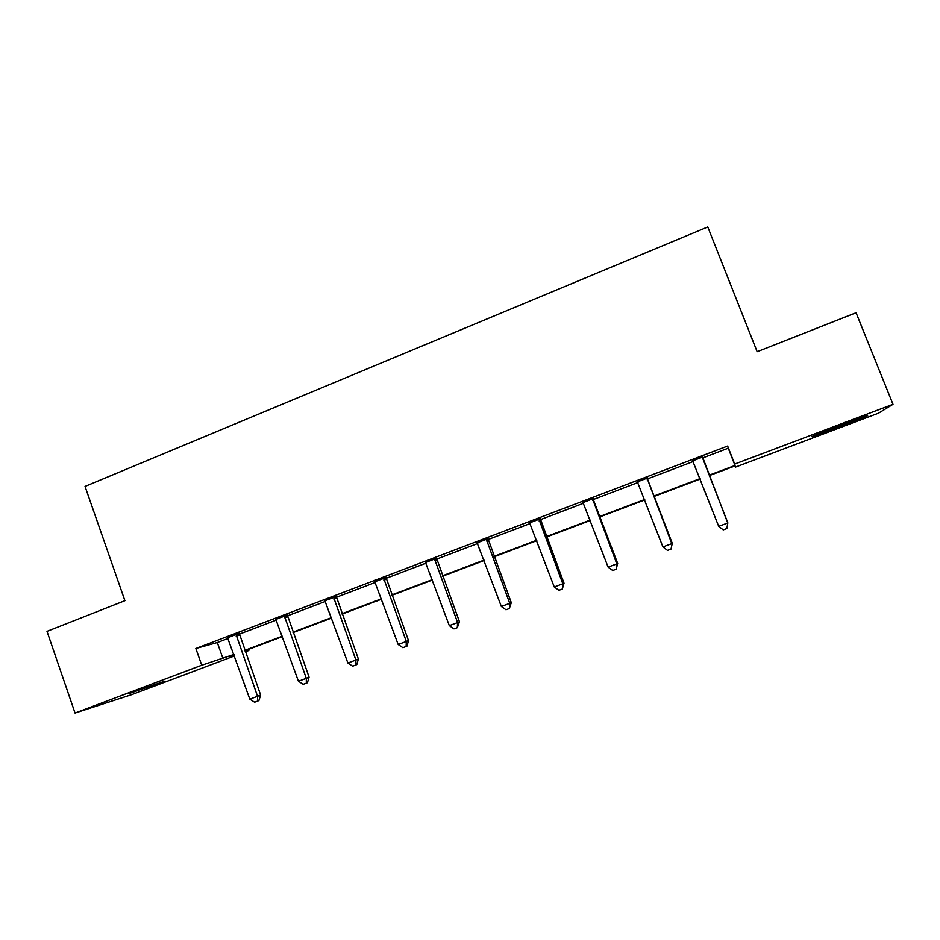 <?xml version="1.0" encoding="UTF-8"?>
<svg xmlns="http://www.w3.org/2000/svg" width="940" height="940" viewBox="0 0 940 940"><rect width="100%" height="100%" fill="white"/><g stroke="black" fill="none" stroke-linecap="round" stroke-linejoin="round"><path stroke-width="1.41" d="M129.05 693.591L165.005 681.077L129.05 693.591M841.723 424.716C862.192 417.066 870.534 414.211 866.75 416.162L837.587 427.688C817.483 435.208 809.223 438.028 812.806 436.148L841.723 424.716M234.471 655.932L131.988 694.554L75.035 713.049L47 631.363L124.903 600.684L85.035 486.427L707.773 226.951L757.158 351.713L856.07 312.75L893 404.306L878.454 413.201L735.397 467.121L735.104 465.888L709.418 475.57M734.939 465.946L735.397 467.121M248.442 649.423L248.83 650.515L245.27 651.855M287.264 615.089L275.949 619.389M385.905 577.56L374.896 581.743M487.907 538.749L477.238 542.803M593.457 498.588L583.141 502.512M702.721 457.016L692.815 460.788M702.721 457.909L728.253 448.192L727.63 446.042L195.849 648.506L217.293 642.537L228.173 638.401M239.148 634.218L276.442 620.036M287.264 615.923L325.51 601.377M336.168 597.323L375.401 582.401M385.905 578.405L426.149 563.095M436.477 559.171L477.755 543.473M487.907 539.607L530.266 523.498M540.23 519.714L583.681 503.182M593.446 499.469L638.048 482.502M647.601 478.871L693.379 461.458M647.613 477.978L637.496 481.832M540.23 518.845L529.737 522.84M436.477 558.313L425.632 562.449M336.179 596.477L325.005 600.731M239.16 633.395L227.692 637.755M75.035 713.049L201.748 665.226L233.942 654.452M195.849 648.506L201.748 665.226M727.63 446.042L734.681 464.066L893 404.306M234.084 654.839L229.701 656.496L234.178 655.098M245.187 651.655L248.83 650.515M700.288 479.012L654.181 496.402M644.84 499.927L599.908 516.871M590.355 520.478L546.575 536.987M536.822 540.664L494.146 556.762M484.194 560.51L442.599 576.197M432.471 580.015L391.921 595.314M381.616 599.203L342.089 614.102M331.62 618.05L293.08 632.585M282.447 636.603L244.882 650.774M709.254 475.158L735.01 465.453L734.681 464.066M244.741 650.386L282.305 636.216M292.939 632.197L331.479 617.662M341.948 613.714L381.476 598.803M391.78 594.914L432.329 579.628M442.458 575.797L484.053 560.111M493.994 556.363L536.67 540.265M546.422 536.587L590.202 520.067M599.755 516.471L644.687 499.516M654.029 495.991L700.136 478.601M728.253 448.192L735.01 465.453M217.293 642.537L222.968 658.599M702.45 456.746L727.725 523.028L718.701 526.353L692.557 460.506M702.732 456.64L702.967 459.014L727.83 522.84L726.843 528.562L723.236 529.89L718.701 526.353M727.83 522.84L726.843 528.562M646.967 477.861L671.795 543.637L662.911 546.915L637.238 481.562M647.613 477.614L647.848 479.964L672.264 543.32L671.031 549.089L667.494 550.394L662.911 546.915M672.264 543.32L671.031 549.089M592.447 498.599L616.828 563.894L608.11 567.102L582.894 502.242M593.457 498.224L593.681 500.55L617.674 563.436L616.828 563.894L616.193 569.252L612.716 570.533L608.11 567.102M617.674 563.436L616.193 569.252M538.879 518.986L562.825 583.799L554.259 586.96L529.49 522.57M540.23 518.481L564.024 583.211L562.825 583.799L562.32 589.063L558.889 590.32L554.259 586.96M564.024 583.211L562.32 589.063M486.227 539.031L509.75 603.363L501.337 606.465L476.991 542.545M487.919 538.385L511.289 602.646L509.75 603.363L509.363 608.544L505.99 609.778L501.337 606.465M511.289 602.646L509.363 608.544M434.468 558.724L457.592 622.586L449.308 625.629L425.397 562.179M436.489 557.961L459.449 621.751L457.592 622.586L457.31 627.685L453.997 628.895L449.308 625.629M459.449 621.751L457.31 627.685M383.59 578.088L406.303 641.48L398.172 644.476L374.661 581.484M385.917 577.195L408.489 640.539L406.303 641.48L406.139 646.497L402.884 647.695L398.172 644.476M408.489 640.539L407.008 646.109L406.139 646.497M333.559 597.123L355.884 660.068L347.882 663.017L324.782 600.46M336.179 596.125L358.375 659.011L355.884 660.068L355.814 665.003L352.618 666.178L347.882 663.017M358.375 659.011L356.812 664.568L355.814 665.003M284.35 615.853L306.299 678.339L298.438 681.241L275.726 619.131M287.276 614.736L309.084 677.176L306.299 678.339L306.334 683.192L303.197 684.343L298.438 681.241M309.084 677.176L307.451 682.71L306.334 683.192M235.964 634.265L257.536 696.305L249.805 699.16L227.468 637.496M239.16 633.043L260.615 695.036L257.536 696.305L257.678 701.087L254.587 702.227L249.805 699.16M260.615 695.036L258.911 700.57L257.678 701.087M646.955 478.448L647.601 478.566M647.202 479.846L647.848 479.964M592.435 499.187L593.446 499.175M592.682 500.574L593.681 500.55M538.867 519.573L540.218 519.421M539.102 520.948L540.453 520.784M486.215 539.607L487.895 539.325M486.45 540.97L488.13 540.676M434.456 559.3L436.466 558.889M434.691 560.651L436.701 560.228M383.579 578.652L385.894 578.124M383.802 580.004L386.117 579.451M333.547 597.687L336.168 597.041M333.771 599.027L336.391 598.369M284.338 616.405L287.252 615.641M284.562 617.733L287.476 616.957M235.952 634.817L239.148 633.948M236.163 636.133L239.359 635.252"/></g></svg>
